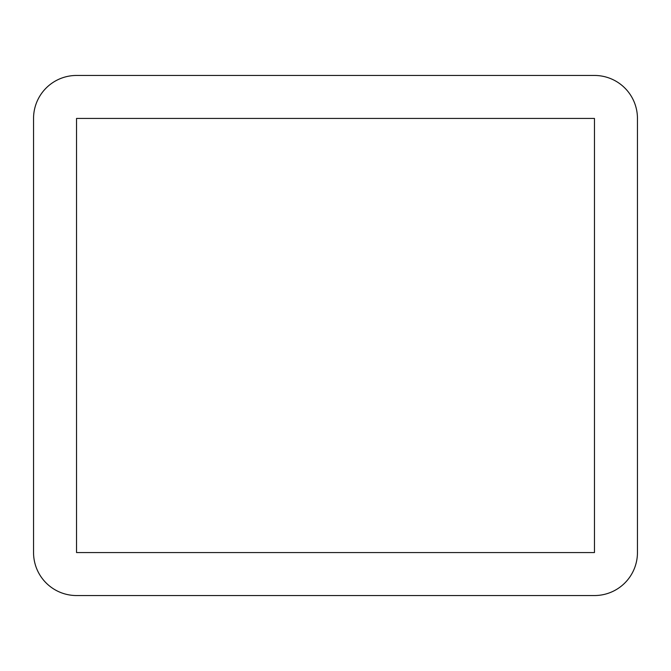 <?xml version="1.0" encoding="UTF-8"?>
<svg xmlns="http://www.w3.org/2000/svg" width="671" height="671" viewBox="0 0 671 671"><rect width="100%" height="100%" fill="white"/><g stroke="black" fill="none" stroke-linecap="round" stroke-linejoin="round"><path stroke-width="1.01" d="M594.464 75.454A42.986 42.986 0 0 1 637.45 118.44L637.45 552.56A42.986 42.986 0 0 1 594.464 595.546L76.536 595.546A42.986 42.986 0 0 1 33.55 552.56L33.55 118.44A42.986 42.986 0 0 1 76.536 75.454L594.464 75.454M594.464 118.44L594.464 552.56L76.536 552.56L76.536 118.44L594.464 118.44"/></g></svg>
